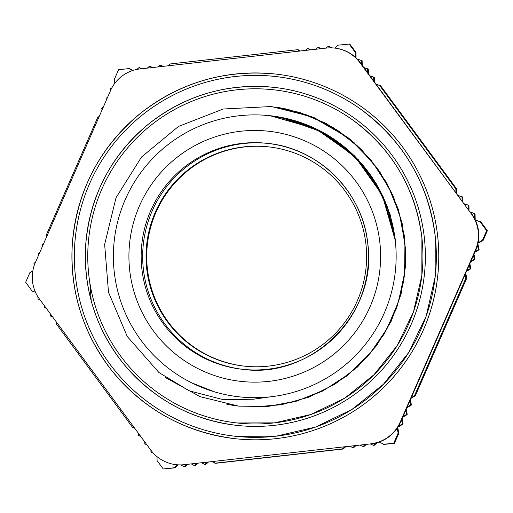 <?xml version="1.0" encoding="UTF-8"?>
<svg xmlns="http://www.w3.org/2000/svg" width="513" height="513" viewBox="0 0 513 513"><rect width="100%" height="100%" fill="white"/><g stroke="black" fill="none" stroke-linecap="round" stroke-linejoin="round"><path stroke-width="0.77" d="M266.401 397.216L253.371 399.217L223.251 399.678L189.156 390.829L158.934 372.534L127.243 336.464L108.499 292.263L104.646 244.4L116.015 197.755L141.492 157.042L178.498 126.442L223.232 109.006L271.197 106.537L300.099 112.616L327.268 124.21L351.661 140.863L372.31 161.986L388.482 186.706L399.486 214.107L404.943 243.143L404.648 272.672L398.563 301.573L386.988 328.75L370.315 353.124L349.212 373.791L324.498 389.944L297.085 400.942L268.062 406.418L238.539 406.091L268.062 406.418L297.085 400.942L324.498 389.944L349.212 373.791L370.315 353.124L386.994 328.75L398.563 301.573L404.648 272.672L404.943 243.143L399.486 214.107L388.482 186.706L372.31 161.986L351.661 140.863L327.268 124.21L300.099 112.616L271.197 106.537M223.251 399.678L253.422 399.223L270.338 396.838M354.451 143.018L347.699 137.375L314.283 117.733L276.949 107.275M252.819 406.995L281.4 404.738L309.018 397.1L334.694 384.346L357.51 367L376.593 345.615L391.304 321.003L401.089 294.071L405.571 265.753L404.648 237.102L398.28 209.157L386.744 182.904L370.463 159.312L349.981 139.254L326.088 123.409L299.624 112.398L271.544 106.595L299.63 112.398L326.095 123.415L349.994 139.267L370.476 159.331L386.757 182.923L398.293 209.182L404.654 237.134L405.571 265.792L401.083 294.109L391.284 321.048L376.561 345.653L357.471 367.032L334.643 384.378L308.961 397.12L281.329 404.751L252.749 406.995M226.842 404.34L238.801 406.136L267.337 406.508L295.45 401.532L322.093 391.323L346.346 376.26L367.334 356.92L384.269 333.944L396.594 308.191L403.834 280.585L405.719 252.101L402.23 223.771L393.426 196.62L379.678 171.592L361.466 149.616L339.407 131.488L314.354 117.81L287.158 109.141M227.573 404.475L238.712 406.129L267.401 406.495L295.648 401.429L322.414 391.118L346.737 375.882L367.75 356.343L384.647 333.155L396.863 307.184L403.943 279.38L405.584 250.729L401.801 222.283L392.676 195.081L378.556 170.092L359.972 148.225L337.56 130.308L312.167 116.932L284.702 108.628M229.33 404.789L238.622 406.11L267.626 406.463L296.168 401.243L323.184 390.682L347.654 375.099L368.706 355.131L385.532 331.507L397.504 305.075L404.225 276.853L405.366 247.869L400.961 219.186L391.137 191.888L376.241 166.988L356.881 145.378L333.713 127.91L307.633 115.188L279.611 107.692M165.519 377.6L200.134 396.69L238.539 406.097M359.857 148.186L347.699 137.375L311.808 116.707L271.634 106.595M238.801 406.136L267.356 406.508L295.475 401.525L322.132 391.304L346.39 376.221L367.385 356.868L384.314 333.867L396.632 308.095L403.853 280.47L405.712 251.973L402.205 223.63L393.368 196.473L379.582 171.451L361.332 149.488L339.247 131.379L314.155 117.727L286.934 109.089M238.712 406.129L267.408 406.495L295.661 401.429L322.433 391.105L346.756 375.869L367.77 356.317L384.673 333.123L396.876 307.146L403.949 279.329L405.584 250.677L401.788 222.219L392.65 195.017L378.511 170.034L359.914 148.167L337.49 130.257L312.077 116.893L284.6 108.609M238.628 406.11L267.632 406.463L296.174 401.243L323.19 390.675L347.66 375.093L368.719 355.124L385.539 331.494L397.511 305.055L404.225 276.834L405.366 247.843L400.954 219.154L391.124 191.862L376.221 166.962L356.856 145.352L333.681 127.891L307.595 115.168L279.566 107.685M279.104 117.022L273.615 116.188M395.619 240.777L383.551 197.306L358.427 159.832L322.748 132.207L280.201 117.214M282.394 117.631L273.878 116.22M265.798 115.354L278.181 116.861L311.192 126.647L340.882 144.082L365.442 168.213L383.487 197.537L395.414 240.751L382.39 195.158L354.99 156.446L316.316 128.987L270.755 115.829M395.35 240.744L382.256 195.03L354.714 156.26L315.886 128.808L270.159 115.758L264.387 115.252M191.747 382.878L214.44 391.823M270.697 115.823L287.1 118.631L319.419 130.501L347.936 149.796L370.918 175.44L387.052 205.848L395.497 240.764M273.371 116.156L295.886 120.965L327.384 134.868L354.618 155.939L375.92 182.987L390.085 214.37L395.587 240.77M274.275 116.278L279.983 117.176M273.153 116.124L277.86 116.81M242.668 397.19L239.924 396.921M267.908 143.416A113.655 113.655 -83.8 0 0 143.358 268.998A113.655 113.655 -83.8 0 0 243.239 369.386M242.489 369.302C311.904 379.299 377.895 313.199 367.789 243.797A113.655 113.655 96.2 0 1 242.489 369.302A113.655 113.655 96.2 0 1 141.857 268.838A113.655 113.655 96.2 0 1 267.158 143.332A113.655 113.655 96.2 0 1 367.789 243.797C362.999 192.208 318.759 148.033 267.158 143.332M395.292 240.738A141.389 141.383 -83.8 0 0 114.213 240.969A141.389 141.383 -83.8 0 0 239.417 396.863A141.389 141.383 -83.8 0 0 395.292 240.738M240.847 397.017A141.389 141.383 96.2 0 1 240.007 396.927M184.257 464.682L371.136 443.835L184.257 464.682A36.564 36.564 96.2 0 1 150.751 450.036L39.405 298.957A36.564 36.564 96.2 0 1 35.333 262.618L110.5 90.654A36.564 36.564 96.2 0 1 139.934 68.954L326.441 48.068A36.564 36.564 96.2 0 1 359.946 62.714L360.318 62.753A36.564 36.564 -83.8 0 0 334.854 48.094L334.482 48.055M400.198 422.096L475.365 250.132L475.737 250.171L400.57 422.141L400.198 422.096A36.564 36.564 96.2 0 1 370.764 443.79M360.318 62.753L471.293 213.793A36.564 36.564 96.2 0 1 475.365 250.132M471.293 213.793L359.946 62.714M437.666 236.172A183.436 183.436 96.2 0 1 235.441 438.73A183.436 183.436 96.2 0 1 235.435 438.73A183.436 183.436 -83.8 0 0 437.66 236.172A183.436 183.436 -83.8 0 0 275.25 74.019L275.257 74.019A183.436 183.436 96.2 0 1 437.666 236.172M475.737 250.171A36.564 36.564 -83.8 0 0 471.665 213.831M371.136 443.835A36.564 36.564 -83.8 0 0 400.57 422.141M176.215 464.695L176.587 464.733A36.564 36.564 -83.8 0 0 184.629 464.72M273.538 89.775A167.591 167.591 -83.8 0 0 88.749 238.186A167.591 167.591 -83.8 0 0 237.16 422.975A167.591 167.591 96.2 0 1 88.743 238.186A167.591 167.591 96.2 0 1 421.91 237.917A167.591 167.591 96.2 0 1 237.153 422.975A167.591 167.591 96.2 0 1 88.743 238.186A167.591 167.591 96.2 0 1 421.91 237.917A167.591 167.591 96.2 0 1 237.153 422.975L274.57 422.859L311.025 414.446L344.71 398.152L373.939 374.791L397.254 345.525L413.497 311.814L421.859 275.34L421.91 237.917C415.492 188.284 392.073 148.719 351.655 119.221C328.096 102.818 302.054 93 273.532 89.769M424.334 237.647A170.027 170.027 -83.8 0 0 86.319 237.923A170.027 170.027 -83.8 0 0 236.891 425.399A170.027 170.027 -83.8 0 0 424.334 237.647A170.027 170.027 96.2 0 1 236.897 425.399A170.027 170.027 96.2 0 1 236.891 425.399C190.554 419.647 152.502 398.781 122.742 362.806C95.751 328.307 83.395 289.185 85.665 245.445C89.749 195.684 111.064 154.945 149.61 123.216C186.29 94.943 227.689 82.984 273.795 87.351L273.801 87.351A170.027 170.027 96.2 0 1 424.341 237.647M274.987 76.443A180.999 180.999 -83.8 0 0 75.424 236.73A180.999 180.999 -83.8 0 0 235.698 436.306A180.999 180.999 96.2 0 1 75.417 236.73A180.999 180.999 96.2 0 1 435.242 236.435A180.999 180.999 96.2 0 1 235.698 436.306A180.999 180.999 96.2 0 1 75.417 236.73A180.999 180.999 96.2 0 1 435.242 236.435A180.999 180.999 96.2 0 1 235.698 436.306L276.109 436.178L315.482 427.092L351.86 409.489L383.423 384.263L408.605 352.655L426.149 316.245L435.178 276.853L435.242 236.435C428.304 182.84 403.013 140.107 359.356 108.249C333.912 90.532 305.793 79.932 274.987 76.443M275.25 74.019A183.436 183.436 -83.8 0 0 72.993 236.467A183.436 183.436 -83.8 0 0 235.435 438.73L235.435 438.73C185.443 432.523 144.397 410.015 112.289 371.194C83.17 333.976 69.839 291.775 72.288 244.579C76.694 190.9 99.689 146.949 141.274 112.719C180.845 82.215 225.508 69.313 275.25 74.019L275.25 74.019M244.663 146.795A110.308 110.308 96.2 0 1 365.974 268.453A110.308 110.308 96.2 0 1 244.348 366.135A110.308 110.308 96.2 0 1 244.663 146.795M268.645 146.865A110.308 110.308 -83.8 0 0 146.718 256.224A110.308 110.308 -83.8 0 0 244.701 366.173M89.775 282.31L91.231 300.804M150.886 450.222L150.982 452.338L153.272 453.094M144.73 441.873L144.839 444.001L146.776 444.643M156.997 456.615L157.081 460.61L163.256 468.991L174.138 467.766L177.453 464.816M138.581 433.523L138.619 435.563L140.639 436.313M56.398 322.017L56.443 324.062L132.566 427.342L134.496 427.983M37.936 296.809L37.981 299.015L40.219 300.067M44.092 305.318L44.137 307.364L46.362 308.396M32.832 270.915L29.818 272.743L25.65 282.278L32.146 291.089L35.461 292.192M50.248 313.667L50.563 316.085L52.499 316.726M35.455 262.335L33.935 263.323L34.32 265.195M39.61 252.832L38.077 253.839L38.43 255.538M43.765 243.329L42.278 244.233L42.573 246.054M99.24 116.413L97.752 117.31L46.369 234.871L46.721 236.57M111.911 87.774L110.218 88.8L110.359 90.968M107.55 97.406L106.063 98.304L106.217 100.445M132.508 70.582L128.885 68.595L118.541 69.749L114.155 79.784L114.861 83.209M103.395 106.909L101.721 108.23L102.074 109.929M141.614 68.768L139.19 67.44L139.953 67.524M151.919 67.613L149.386 66.299L147.327 68.126M128.885 68.595L129.616 68.671A2710.493 5.015 -151.2 0 1 132.707 70.358M139.19 67.44L136.868 69.435M162.23 66.459L159.806 65.132L160.614 65.215A1470.309 2.719 -151.2 0 1 162.768 66.401M299.881 51.043L297.457 49.71L169.957 63.99L167.892 65.824M149.501 66.286L150.283 66.369A1792.319 3.315 -151.2 0 1 152.451 67.556M159.806 65.132L157.606 66.979M331.289 47.85L328.378 46.247L325.813 48.139M320.497 48.735L318.073 47.401L318.855 47.491A207.784 0.385 -151.2 0 1 321.016 48.677M355.317 57.238L355.214 52.313L355.945 52.39L349.744 44.009L338.157 45.157L334.848 48.094M328.378 46.247L329.141 46.33A202.507 0.372 -151.2 0 1 331.937 47.869M318.073 47.401L315.527 49.293M310.185 49.889L307.768 48.555L308.57 48.645A216.14 0.398 -151.2 0 1 310.724 49.825M307.768 48.555L305.241 50.441M297.457 49.71L298.284 49.799A228.041 0.423 -151.2 0 1 300.432 50.979M361.441 64.272L361.364 60.662L362.127 60.746A2197.551 10.51 -91.2 0 1 362.236 64.856M363.858 67.549L368.238 69.005L364.031 67.787M355.945 52.39A2710.493 12.96 -91.2 0 1 356.067 56.821M357.195 59.053L362.075 60.669L357.433 59.303M373.753 80.971L373.676 77.36L374.477 77.45A1470.309 7.028 -91.2 0 1 374.593 81.843M376.125 84.203L380.556 85.671L376.311 84.446M367.597 72.622L367.52 69.011L368.302 69.095A1792.319 8.567 -91.2 0 1 368.417 73.359M369.995 75.873L374.4 77.335L370.168 76.116M470.415 212.132A2193.71 2.219 -161.7 0 1 474.769 213.581L470.588 212.363M468.234 209.176L468.157 205.559L468.94 205.649A207.784 0.994 -91.2 0 1 469.042 210.279M475.371 220.077A2705.357 2.738 -161.7 0 1 480.886 221.911L475.468 220.276M474.403 218.14L474.313 213.908L475.07 213.992A202.507 0.968 -91.2 0 1 475.198 219.622M464.271 203.796A1789.472 1.808 -161.7 0 1 468.651 205.258L464.445 204.033M462.078 200.827L462.001 197.21L462.809 197.3A216.14 1.032 -91.2 0 1 462.918 201.962M458.128 195.459A1468.232 1.488 -161.7 0 1 462.534 196.928L458.308 195.703M455.929 192.478L455.852 188.861L456.679 188.951A228.041 1.09 -91.2 0 1 456.782 193.638M475.096 251.639L478.321 249.684L479.084 249.767A2197.551 6.445 -31.2 0 1 475.391 252.018M473.98 254.191A207.938 0.955 -101.7 0 1 475 259.168L474.217 259.084L473.454 255.391M478.052 242.861L482.476 240.18L483.208 240.264A2710.493 7.945 -31.2 0 1 479.161 242.732M477.879 243.656A202.635 0.93 -101.7 0 1 479.116 249.684L478.36 249.6L477.468 245.291M466.785 270.646L470.017 268.69L470.819 268.78A1470.309 4.309 -31.2 0 1 466.881 271.185M465.714 273.089A228.214 1.045 -101.7 0 1 466.753 278.142L465.926 278.046L465.163 274.359M470.94 261.143L474.166 259.187L474.955 259.277A1792.319 5.258 -31.2 0 1 471.126 261.604M469.85 263.644A216.306 0.994 -101.7 0 1 470.876 268.652L470.068 268.568L469.305 264.875M402.045 418.768A2193.71 10.068 -101.7 0 1 403.045 423.738L402.282 423.655L401.519 419.967M403 416.575L406.232 414.619L407.014 414.703A207.784 0.609 -31.2 0 1 402.667 417.345M397.71 427.444A2705.357 12.415 -101.7 0 1 398.87 433.222L398.139 433.139L397.139 428.297M398.389 426.361L402.077 424.123L402.84 424.206A202.507 0.596 -31.2 0 1 397.973 427.156M406.206 409.252A1789.472 8.214 -101.7 0 1 407.213 414.26L406.424 414.171L405.668 410.483M407.155 407.072L410.387 405.116L411.195 405.206A216.14 0.635 -31.2 0 1 406.809 407.867M410.362 399.736A1468.232 6.74 -101.7 0 1 411.381 404.776L410.573 404.693L409.81 400.999M411.311 397.569L414.542 395.613L415.363 395.703A228.041 0.667 -31.2 0 1 410.958 398.383M212.004 461.655L215.659 463.303L343.165 449.022L342.338 448.933L344.749 446.791M208.458 462.053A1468.232 5.252 -41.7 0 1 205.796 464.4L204.988 464.316L207.399 462.175M191.394 463.964L194.222 465.522L195.491 465.554L194.703 465.464L197.114 463.322M187.829 464.361A2193.71 7.849 -41.7 0 1 185.18 466.702L184.424 466.618L186.828 464.477M180.775 464.951L183.917 466.676L185.18 466.702M178.242 464.874A2705.357 9.676 -41.7 0 1 174.875 467.85L174.138 467.766M201.699 462.809L204.527 464.368L205.796 464.4M198.146 463.207A1789.472 6.4 -41.7 0 1 195.491 465.554M379.165 442.001L384.147 444.412L394.459 443.251L393.753 443.174L398.139 433.139M377.279 442.604A202.635 0.725 -41.7 0 1 373.951 445.56L373.195 445.476L376.042 442.943M345.813 446.669A228.214 0.814 -41.7 0 1 343.165 449.022M349.661 446.239L353.431 447.868L352.623 447.778L355.034 445.637M356.073 445.521A216.306 0.776 -41.7 0 1 353.431 447.868M359.966 445.085L363.582 446.727L362.909 446.624L365.32 444.482M366.327 444.373A207.938 0.744 -41.7 0 1 363.691 446.714M370.271 443.931L373.951 445.56M174.875 467.85L163.256 468.991M462.534 196.928L462.809 197.3M462.001 197.21L461.726 196.838M480.886 221.911L487.35 230.722L486.645 230.645L480.149 221.834M468.651 205.258L468.94 205.649M468.157 205.559L467.869 205.168M474.313 213.908L474.006 213.498M474.769 213.581L475.07 213.992M455.852 188.861L379.729 85.581M380.556 85.671L456.679 188.951M355.214 52.313L349.039 43.932M411.381 404.776L411.195 405.206M410.387 405.116L410.573 404.693M398.87 433.222L394.459 443.251M407.213 414.26L407.014 414.703M406.232 414.619L406.424 414.171M402.077 424.123L402.282 423.655M403.045 423.738L402.84 424.206M414.542 395.613L465.926 278.046M466.753 278.142L415.363 395.703M487.35 230.722L483.208 240.264M482.476 240.18L486.645 230.645M383.41 444.329L393.753 443.174M183.917 466.676L184.424 466.618M194.222 465.522L194.703 465.464M204.527 464.368L204.988 464.316M214.838 463.213L342.338 448.933M379.844 242.45A125.845 125.845 -83.8 0 0 180.223 154.92A125.845 125.845 -83.8 0 0 204.232 371.566A125.845 125.845 -83.8 0 0 379.844 242.45"/></g></svg>

